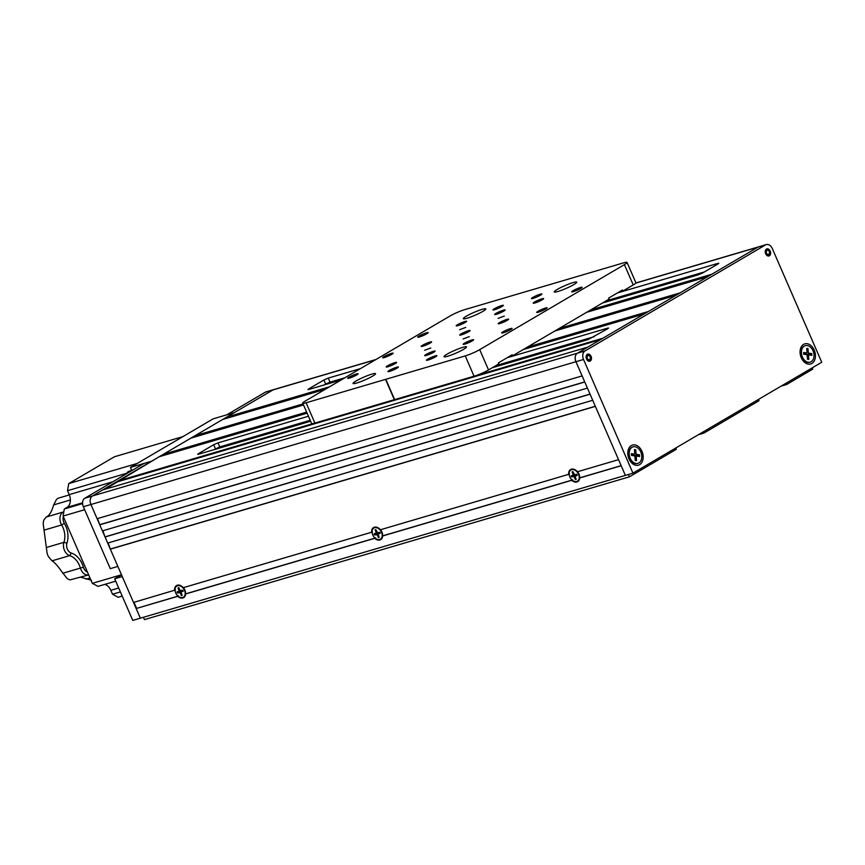 <?xml version="1.0" encoding="UTF-8"?>
<svg xmlns="http://www.w3.org/2000/svg" width="865" height="865" viewBox="0 0 865 865"><rect width="100%" height="100%" fill="white"/><g stroke="black" fill="none" stroke-linecap="round" stroke-linejoin="round"><path stroke-width="1.3" d="M703.321 431.83L703.872 433.106L758.994 400.722L758.443 399.446M781.084 386.147L786.555 384.536L786.004 383.26M786.555 384.536L812.743 369.15L812.181 367.874M143.428 617.286L144.444 619.61L629.461 476.81L676.311 449.292L675.76 448.016M181.055 590.752A2.79 1.946 -120.4 0 0 181.553 591.519M628.444 474.485L629.461 476.81M703.872 433.106L698.401 434.717M327.111 388.201L227.041 417.665L226.771 417.06L272.94 389.942A6.693 4.725 -106.4 0 1 273.697 389.607L266.117 391.845A6.693 4.725 -106.4 0 0 265.36 392.169L226.781 414.832L234.35 412.605L272.94 389.942A6.693 4.725 -106.4 0 1 273.697 389.607L375.983 359.494M591.065 356.326A3.676 2.595 -106.4 0 1 589.833 361.192A3.676 2.595 -106.4 0 1 586.513 358.997A3.676 2.595 -106.4 0 1 587.746 354.131A3.676 2.595 -106.4 0 1 591.065 356.326M629.006 458.915A10.488 7.396 73.6 0 0 639.635 464.646A10.488 7.396 73.6 0 0 641.96 451.303A10.488 7.396 73.6 0 0 632.207 445.151A10.488 7.396 73.6 0 0 628.163 456.352A10.488 7.396 73.6 0 0 628.66 458.028A10.488 7.396 73.6 0 0 629.006 458.915M628.574 457.769A5.017 3.546 73.6 0 0 628.671 458.018A5.017 3.546 73.6 0 0 631.169 460.807M801.271 357.721A10.488 7.396 73.6 0 0 811.889 363.462A10.488 7.396 73.6 0 0 814.225 350.109A10.488 7.396 73.6 0 0 804.461 343.967A10.488 7.396 73.6 0 0 800.428 355.158A10.488 7.396 73.6 0 0 800.914 356.845A10.488 7.396 73.6 0 0 801.271 357.721M800.828 356.585A5.017 3.546 73.6 0 0 800.925 356.834A5.017 3.546 73.6 0 0 803.423 359.624M770.207 251.088A3.676 2.595 -106.4 0 1 768.974 255.954A3.676 2.595 -106.4 0 1 765.666 253.759A3.676 2.595 -106.4 0 1 766.898 248.893A3.676 2.595 -106.4 0 1 770.207 251.088M585.01 350.952L765.536 244.914A6.693 4.725 -106.4 0 1 766.293 244.579A6.693 4.725 -106.4 0 1 772.315 248.579L821.75 362.262L632.953 473.155L583.529 359.472A6.693 4.725 -106.4 0 1 585.01 350.952L577.431 353.19L757.956 247.141A6.693 4.725 -106.4 0 1 758.713 246.817L766.293 244.579M178.028 596.093L136.162 608.538L140.357 618.183L122.268 576.566L114.688 578.804L132.778 620.421L632.953 473.155M572.716 479.891L571.743 480.302A7.028 4.898 -120.4 0 0 579.68 477.967L621.189 465.748L625.373 475.393L575.949 361.711A6.693 4.725 -106.4 0 1 577.431 353.19L587.768 347.114L102.751 489.914L92.414 495.98L151.667 461.175L130.453 467.424L213.136 418.855L234.35 412.605L151.667 461.175L144.087 463.402L84.835 498.218L577.431 353.19A6.693 4.725 -106.4 0 0 575.949 361.711L583.529 359.472M801.022 351.46A5.017 3.546 73.6 0 0 800.482 355.429M628.769 452.654A5.017 3.546 73.6 0 0 628.228 456.612M83.354 506.739L90.933 504.5A6.693 4.725 -106.4 0 1 92.414 495.98A6.693 4.725 -106.4 0 0 90.933 504.5L575.949 361.711L582.123 375.918L97.107 518.708L90.933 504.5L117.845 566.424L110.277 568.651L83.354 506.739A6.693 4.725 -106.4 0 1 84.835 498.218M121.5 574.803L114.688 578.804M502.024 306.48A5.698 0.703 -23.5 0 0 503.376 305.356A5.698 0.703 -23.5 0 0 499.916 306.156A5.698 0.703 -23.5 0 0 494.293 308.762A5.698 0.703 -23.5 0 0 492.942 309.897A5.698 0.703 -23.5 0 0 496.402 309.097A5.698 0.703 -23.5 0 0 502.024 306.48M426.78 333.771A5.698 0.703 -23.5 0 0 428.132 332.636A5.698 0.703 -23.5 0 0 424.661 333.436A5.698 0.703 -23.5 0 0 419.038 336.042A5.698 0.703 -23.5 0 0 417.687 337.177A5.698 0.703 -23.5 0 0 421.158 336.377A5.698 0.703 -23.5 0 0 426.78 333.771M356.769 374.891A5.698 0.703 -23.5 0 0 358.121 373.756A5.698 0.703 -23.5 0 0 354.661 374.556A5.698 0.703 -23.5 0 0 349.038 377.172A5.698 0.703 -23.5 0 0 347.687 378.297A5.698 0.703 -23.5 0 0 351.147 377.497A5.698 0.703 -23.5 0 0 356.769 374.891M503.776 311.097A5.698 0.703 -23.5 0 0 505.128 309.962A5.698 0.703 -23.5 0 0 501.657 310.773A5.698 0.703 -23.5 0 0 496.034 313.379A5.698 0.703 -23.5 0 0 494.683 314.503A5.698 0.703 -23.5 0 0 498.154 313.703A5.698 0.703 -23.5 0 0 503.776 311.097M542.279 299.766A5.698 0.703 -23.5 0 0 543.631 298.63A5.698 0.703 -23.5 0 0 540.16 299.431A5.698 0.703 -23.5 0 0 534.538 302.047A5.698 0.703 -23.5 0 0 533.186 303.172A5.698 0.703 -23.5 0 0 536.646 302.372A5.698 0.703 -23.5 0 0 542.279 299.766M580.772 288.434A5.698 0.703 -23.5 0 0 582.123 287.299A5.698 0.703 -23.5 0 0 578.663 288.099A5.698 0.703 -23.5 0 0 573.03 290.705A5.698 0.703 -23.5 0 0 571.679 291.84A5.698 0.703 -23.5 0 0 575.149 291.04A5.698 0.703 -23.5 0 0 580.772 288.434M430.273 342.994A5.698 0.703 -23.5 0 0 431.624 341.859A5.698 0.703 -23.5 0 0 428.164 342.67A5.698 0.703 -23.5 0 0 422.542 345.276A5.698 0.703 -23.5 0 0 421.179 346.4A5.698 0.703 -23.5 0 0 424.65 345.6A5.698 0.703 -23.5 0 0 430.273 342.994M468.776 331.663A5.698 0.703 -23.5 0 0 470.128 330.527A5.698 0.703 -23.5 0 0 466.657 331.327A5.698 0.703 -23.5 0 0 461.034 333.933A5.698 0.703 -23.5 0 0 459.683 335.069A5.698 0.703 -23.5 0 0 463.153 334.268A5.698 0.703 -23.5 0 0 468.776 331.663M573.83 284.574A12.272 1.514 -23.5 0 0 576.75 282.141A12.272 1.514 -23.5 0 0 569.278 283.871A12.272 1.514 -23.5 0 0 557.157 289.483A12.272 1.514 -23.5 0 0 554.249 291.927A12.272 1.514 -23.5 0 0 561.72 290.197A12.272 1.514 -23.5 0 0 573.83 284.574M482.897 311.357A12.272 1.514 -23.5 0 0 485.806 308.913A12.272 1.514 -23.5 0 0 478.334 310.643A12.272 1.514 -23.5 0 0 466.224 316.255A12.272 1.514 -23.5 0 0 463.305 318.698A12.272 1.514 -23.5 0 0 470.776 316.968A12.272 1.514 -23.5 0 0 482.897 311.357M372.642 376.113A12.272 1.514 -23.5 0 0 375.561 373.669A12.272 1.514 -23.5 0 0 368.09 375.399A12.272 1.514 -23.5 0 0 355.98 381.022A12.272 1.514 -23.5 0 0 353.061 383.454A12.272 1.514 -23.5 0 0 360.532 381.725A12.272 1.514 -23.5 0 0 372.642 376.113M463.586 349.341A12.272 1.514 -23.5 0 0 466.505 346.897A12.272 1.514 -23.5 0 0 459.034 348.627A12.272 1.514 -23.5 0 0 446.913 354.25A12.272 1.514 -23.5 0 0 444.005 356.683A12.272 1.514 -23.5 0 0 451.476 354.953A12.272 1.514 -23.5 0 0 463.586 349.341M504.273 316.082L498.121 318.385L504.273 316.082M465.77 327.413L459.618 329.716L465.77 327.413M430.77 347.979L424.618 350.282L430.77 347.979M469.273 336.636L463.121 338.95L469.273 336.636M510.772 329.554A5.698 0.703 -23.5 0 0 512.123 328.419A5.698 0.703 -23.5 0 0 508.652 329.219A5.698 0.703 -23.5 0 0 503.03 331.825A5.698 0.703 -23.5 0 0 501.678 332.96A5.698 0.703 -23.5 0 0 505.138 332.16A5.698 0.703 -23.5 0 0 510.772 329.554M507.268 320.32A5.698 0.703 -23.5 0 0 508.62 319.196A5.698 0.703 -23.5 0 0 505.16 319.996A5.698 0.703 -23.5 0 0 499.538 322.602A5.698 0.703 -23.5 0 0 498.175 323.737A5.698 0.703 -23.5 0 0 501.646 322.937A5.698 0.703 -23.5 0 0 507.268 320.32M545.772 308.989A5.698 0.703 -23.5 0 0 547.123 307.864A5.698 0.703 -23.5 0 0 543.653 308.664A5.698 0.703 -23.5 0 0 538.03 311.27A5.698 0.703 -23.5 0 0 536.678 312.395A5.698 0.703 -23.5 0 0 540.149 311.595A5.698 0.703 -23.5 0 0 545.772 308.989M472.268 340.886A5.698 0.703 -23.5 0 0 473.62 339.75A5.698 0.703 -23.5 0 0 470.149 340.561A5.698 0.703 -23.5 0 0 464.527 343.167A5.698 0.703 -23.5 0 0 463.175 344.292A5.698 0.703 -23.5 0 0 466.646 343.492A5.698 0.703 -23.5 0 0 472.268 340.886M433.765 352.217A5.698 0.703 -23.5 0 0 435.127 351.093A5.698 0.703 -23.5 0 0 431.657 351.893A5.698 0.703 -23.5 0 0 426.034 354.499A5.698 0.703 -23.5 0 0 424.683 355.634A5.698 0.703 -23.5 0 0 428.143 354.823A5.698 0.703 -23.5 0 0 433.765 352.217M395.273 363.56A5.698 0.703 -23.5 0 0 396.624 362.424A5.698 0.703 -23.5 0 0 393.153 363.224A5.698 0.703 -23.5 0 0 387.531 365.83A5.698 0.703 -23.5 0 0 386.179 366.965A5.698 0.703 -23.5 0 0 389.65 366.165A5.698 0.703 -23.5 0 0 395.273 363.56M465.273 322.429A5.698 0.703 -23.5 0 0 466.635 321.304A5.698 0.703 -23.5 0 0 463.164 322.104A5.698 0.703 -23.5 0 0 457.542 324.71A5.698 0.703 -23.5 0 0 456.19 325.846A5.698 0.703 -23.5 0 0 459.65 325.035A5.698 0.703 -23.5 0 0 465.273 322.429M391.78 354.326A5.698 0.703 -23.5 0 0 393.132 353.201A5.698 0.703 -23.5 0 0 389.661 354.001A5.698 0.703 -23.5 0 0 384.038 356.607A5.698 0.703 -23.5 0 0 382.687 357.742A5.698 0.703 -23.5 0 0 386.158 356.931A5.698 0.703 -23.5 0 0 391.78 354.326M435.517 356.834A5.698 0.703 -23.5 0 0 436.868 355.699A5.698 0.703 -23.5 0 0 433.408 356.51A5.698 0.703 -23.5 0 0 427.775 359.116A5.698 0.703 -23.5 0 0 426.423 360.24A5.698 0.703 -23.5 0 0 429.894 359.44A5.698 0.703 -23.5 0 0 435.517 356.834M397.024 368.166A5.698 0.703 -23.5 0 0 398.376 367.041A5.698 0.703 -23.5 0 0 394.905 367.841A5.698 0.703 -23.5 0 0 389.282 370.447A5.698 0.703 -23.5 0 0 387.931 371.582A5.698 0.703 -23.5 0 0 391.391 370.771A5.698 0.703 -23.5 0 0 397.024 368.166M540.528 295.149A5.698 0.703 -23.5 0 0 541.879 294.014A5.698 0.703 -23.5 0 0 538.408 294.824A5.698 0.703 -23.5 0 0 532.786 297.43A5.698 0.703 -23.5 0 0 531.434 298.555A5.698 0.703 -23.5 0 0 534.905 297.755A5.698 0.703 -23.5 0 0 540.528 295.149M314.914 423.072L394.343 399.684L385.509 379.389L306.091 402.776L314.914 423.072A11.148 1.373 156.5 0 1 311.584 423.472L302.75 403.177A11.148 1.373 -23.5 0 0 306.091 402.776M385.509 379.389L465.24 355.915A11.148 1.373 -23.5 0 0 479.707 349.633L624.4 264.636A11.148 1.373 -23.5 0 0 627.049 262.43A11.148 1.373 -23.5 0 0 623.719 262.819L464.57 309.681A11.148 1.373 -23.5 0 0 450.103 315.963L305.399 400.96A11.148 1.373 -23.5 0 0 302.75 403.177M627.049 262.43L635.883 282.725A11.148 1.373 156.5 0 1 633.234 284.942L622.897 291.008L622.454 290.002L608.668 298.09L609.111 299.106L512.653 355.775L512.21 354.758L498.424 362.857L498.867 363.862L488.53 369.939A11.148 1.373 156.5 0 1 474.063 376.221L465.24 355.915M385.812 379.303L394.645 399.598L474.063 376.221M84.64 509.712L63.08 516.059L64.313 508.966L82.586 503.581M64.313 508.966L66.973 507.398A10.034 7.082 73.6 0 0 69.2 494.618L67.502 490.704L68.735 483.6L137.232 463.435M126.744 473.263L67.502 490.704M182.904 436.609L114.407 456.774L68.735 483.6M130.647 471.306A11.148 7.872 -106.4 0 1 131.393 469.598M122.203 596.093L118.17 597.283L112.515 594.233L120.386 591.92M104.849 584.362A10.034 7.082 -106.4 0 1 110.817 590.319L112.515 594.233M115.715 581.172L97.983 586.384L92.328 583.334L121.478 574.76M63.08 516.059L92.328 583.334M46.256 517.011L63.815 511.842A8.92 6.293 -106.4 0 0 61.642 524.958A16.532 11.667 73.6 0 1 62.929 527.466A16.532 11.667 73.6 0 1 63.934 542.333A8.92 6.293 -106.4 0 0 69.719 555.633A16.532 11.667 73.6 0 1 79.418 565.396A16.532 11.667 73.6 0 1 80.391 568.089A8.92 6.293 -106.4 0 0 88.673 574.933L70.087 579.864A8.92 6.293 -106.4 0 1 66.735 578.058L61.123 570.781C57.782 565.926 54.755 562.618 52.041 560.834L48.927 557.287A8.92 6.293 -106.4 0 1 47.067 553.027L43.25 524.049A8.92 6.293 -106.4 0 1 43.985 519.833L46.256 517.011C49.175 515.843 51.662 511.799 53.695 504.879L56.387 499.613A8.92 6.293 -106.4 0 1 58.723 498.045L69.33 494.921M63.329 516.654A6.693 4.725 73.6 0 0 64.367 523.357A18.76 13.245 -106.4 0 1 66.962 543.09A6.693 4.725 73.6 0 0 71.298 553.059A18.76 13.245 -106.4 0 1 83.418 567.191A6.693 4.725 73.6 0 0 87.462 572.133M91.452 580.242L80.823 577.247M131.837 470.603L130.453 467.424M602.473 303.01L698.498 274.746L702.834 272.864L717.993 263.955L717.788 263.414L718.793 263.295L717.993 263.955M178.644 595.92L177.671 596.32A7.028 4.898 -120.4 0 0 185.607 593.985L185.456 593.909M179.196 588.568A3.795 2.649 -120.4 0 0 179.509 591.184A3.795 2.649 -120.4 0 0 181.293 593.379M574.479 476.572A3.795 2.649 -120.4 0 0 575.366 477.361M375.68 537.9L374.707 538.311A7.028 4.898 -120.4 0 0 382.644 535.976L382.503 535.9M377.01 534.019A3.795 2.649 -120.4 0 0 378.329 535.37M175.519 589.962L133.513 602.451L110.352 549.167L595.369 406.366L618.54 459.661L577.452 471.749A7.028 4.898 -120.4 0 0 571.387 469.187A7.028 4.898 -120.4 0 0 568.683 474.334L569.602 473.944M136.583 608.3L133.978 602.321M136.162 608.538L177.671 596.32M574.576 475.188A3.795 2.649 59.6 0 1 574.371 474.777L571.073 475.923L571.505 476.939L573.636 476.312L575.463 479.545L576.231 479.329L574.987 476.485L577.269 475.242L576.825 474.225L574.706 474.853L572.868 471.609L572.111 471.836L573.192 475.296M180.266 590.784L176.99 591.941L177.433 592.957L180.158 592.73L181.391 595.574L182.147 595.347L180.99 591.93A3.795 2.649 59.6 0 1 180.298 590.806M376.61 533.478L374.469 534.948L377.194 534.721L378.427 537.565L379.184 537.338L378.027 533.921A3.795 2.649 59.6 0 1 377.724 533.5M105.357 489.147L159.246 456.72L307.107 413.189M523.217 349.568L644.274 313.93L602.927 338.215L476.215 375.518M161.863 455.952L306.913 412.724M525.001 348.519L646.058 312.881M163.647 454.904L163.388 454.298L306.643 412.118M527.347 347.135L648.404 311.497L675.965 295.311L554.908 330.949M163.388 454.298L190.949 438.101L303.529 404.961M193.555 437.333L303.334 404.496M556.692 329.9L677.749 294.262M195.349 436.284L195.079 435.679L303.064 403.89M559.039 328.516L680.095 292.878L707.657 276.692L586.6 312.33M195.079 435.679L222.64 419.482L325.316 389.261M588.395 311.281L709.451 275.643M227.041 417.665L225.246 418.714M226.771 417.06L329.457 386.828M590.741 309.908L711.798 274.259L757.956 247.141A6.693 4.725 -106.4 0 1 758.713 246.817L635.829 282.996M341.167 379.951L308.967 389.423L307.962 389.553L308.762 388.882L309 389.423M717.788 263.414L617.394 292.965M360.456 368.62L328.257 378.091L330.03 382.157L344.832 377.8M606.116 300.869L704.434 271.924M330.03 382.157L325.683 384.038L323.921 379.984L328.257 378.091M324.094 384.979L325.683 384.038M323.921 379.984L308.762 388.882M108.157 542.939L110.352 549.167M107.703 543.069L105.054 536.981L590.071 394.191L592.72 400.279L107.703 543.069M102.859 530.753L105.054 536.981M102.405 530.894L99.756 524.806L584.772 382.006L587.422 388.093L102.405 530.894M97.572 518.578L99.756 524.806M607.544 328.17L608.549 328.051L607.749 328.711L607.544 328.17L507.15 357.732M492.207 367.776L588.254 339.502L607.749 328.711M310.2 420.293L219.786 446.913L213.85 449.735M215.439 448.794L213.677 444.74L198.518 453.638L198.755 454.179L197.717 454.309L198.518 453.638M198.723 454.19L310.611 421.244M594.19 336.68L495.872 365.636M213.677 444.74L218.012 442.858L219.786 446.913M308.437 416.238L218.012 442.858M117.91 481.005L313.216 423.504M118.17 481.621L600.58 339.588M100.167 524.558L584.729 381.897M105.465 536.743L590.027 394.083M110.763 548.918L595.315 406.258M183.456 587.746A6.466 4.509 -120.4 0 1 184.905 590.071A6.466 4.509 -120.4 0 1 185.553 593.877L375.064 538.084M183.283 587.681L372.555 531.953M380.319 529.672L380.405 529.769A7.028 4.898 -120.4 0 0 374.35 527.196A7.028 4.898 -120.4 0 0 371.647 532.343M376.232 530.548A3.795 2.649 -120.4 0 0 376.361 532.656M380.492 529.737A6.466 4.509 -120.4 0 1 381.941 532.051A6.466 4.509 -120.4 0 1 382.589 535.868L572.1 480.075M382.644 535.976L571.743 480.302M380.405 529.769L568.683 474.334M183.369 587.778A7.028 4.898 -120.4 0 0 177.314 585.205A7.028 4.898 -120.4 0 0 174.611 590.352M577.528 471.728A6.466 4.509 -120.4 0 1 578.977 474.042A6.466 4.509 -120.4 0 1 579.637 477.858L621.135 465.64M573.279 472.539A3.795 2.649 -120.4 0 0 573.592 475.166M185.607 593.985L374.707 538.311M184.483 590.308A6.466 4.509 -120.4 0 0 176.817 586.027A6.466 4.509 -120.4 0 0 175.692 592.893A6.466 4.509 -120.4 0 0 183.369 597.185A6.466 4.509 -120.4 0 0 184.483 590.308M182.883 590.546L180.99 591.93L183.196 591.26L182.753 590.244L180.028 590.481L178.796 587.638L178.039 587.854L179.109 591.314M182.829 590.611A0.789 0.551 59.6 0 1 182.883 590.557L181.066 591.887M180.136 590.654L179.39 590.871M381.53 532.299A6.466 4.509 -120.4 0 0 373.853 528.018A6.466 4.509 -120.4 0 0 372.739 534.884A6.466 4.509 -120.4 0 0 380.405 539.165A6.466 4.509 -120.4 0 0 381.53 532.299M376.686 533.446L378.567 532.894L376.589 534.321M379.876 533.359L379.854 533.327A0.789 0.551 59.6 0 1 379.919 532.537L378.027 533.921L380.232 533.251L379.789 532.235L377.67 532.862L375.832 529.618L375.075 529.845L376.307 532.689L374.026 533.932L374.469 534.948M379.93 532.559L378.113 533.878M376.999 532.299L376.307 532.689M578.566 474.29A6.466 4.509 -120.4 0 0 570.889 469.998A6.466 4.509 -120.4 0 0 569.776 476.875A6.466 4.509 -120.4 0 0 577.442 481.156A6.466 4.509 -120.4 0 0 578.566 474.29M573.722 475.436L575.603 474.885A0.789 0.551 59.6 0 1 576.22 475.09M573.646 475.458L571.505 476.939M574.933 476.312L574.23 476.712M576.122 479.091L575.463 479.545M576.966 474.55L575.149 475.869M574.209 474.625L573.463 474.853M634.91 456.244A4.466 3.146 73.6 0 0 634.759 455.466M632.834 446.946A8.585 6.066 73.6 0 0 632.607 447A8.585 6.066 73.6 0 0 628.833 452.179L628.477 454.633A4.466 3.146 73.6 0 0 628.433 455.779A4.466 3.146 73.6 0 0 629.85 459.304L631.482 461.164A8.585 6.066 73.6 0 0 637.462 463.478A8.585 6.066 73.6 0 0 637.678 463.402M628.833 452.179A8.585 6.066 73.6 0 0 628.758 454.395A8.585 6.066 73.6 0 0 631.482 461.164M641.765 455.952A8.585 6.066 73.6 0 0 633.061 446.87A8.585 6.066 73.6 0 0 629.212 454.266A8.585 6.066 73.6 0 0 637.916 463.348A8.585 6.066 73.6 0 0 641.765 455.952M636.51 460.634L636.272 457.153A1.114 0.789 -106.4 0 1 637.008 456.169L639.624 456.525L639.505 454.785L636.899 454.428A1.114 0.789 -106.4 0 1 636.002 453.238L635.775 449.757L634.467 449.584L634.705 453.065A1.114 0.789 -106.4 0 1 633.959 454.039L631.353 453.682L631.472 455.423L634.077 455.779A1.114 0.789 -106.4 0 1 634.964 456.98L635.202 460.45L636.51 460.634M634.737 456.255A1.622 1.146 -106.4 0 1 635.007 456.255L636.802 456.179M639.505 454.785L637.191 455.812L634.953 455.509A1.622 1.146 -106.4 0 1 633.764 454.298M634.521 450.319L635.775 449.757M634.326 453.963L632.564 455.012A1.622 1.146 -106.4 0 1 632.023 455.12L631.439 455.033M589.433 360.986L590.081 359.635A2.454 1.73 73.6 0 0 590.308 356.769A2.454 1.73 73.6 0 0 587.822 355.429A2.454 1.73 73.6 0 0 587.27 358.543A2.454 1.73 73.6 0 0 589.389 360.035L589.087 361.289M588.719 360.002L589.303 359.829A2.227 1.579 -106.4 0 1 587.411 358.467A2.227 1.579 -106.4 0 1 588.157 355.515A2.227 1.579 -106.4 0 1 590.168 356.845A2.227 1.579 -106.4 0 1 589.984 359.418L588.741 359.786M589.768 360.889L590.568 356.542L587.021 354.455M805.088 345.751A8.585 6.066 73.6 0 0 804.861 345.816A8.585 6.066 73.6 0 0 801.098 350.995L800.741 353.439A4.466 3.146 73.6 0 0 800.698 354.596A4.466 3.146 73.6 0 0 802.115 358.11L803.736 359.981A8.585 6.066 73.6 0 0 809.716 362.294A8.585 6.066 73.6 0 0 809.943 362.219M801.098 350.995A8.585 6.066 73.6 0 0 801.012 353.212A8.585 6.066 73.6 0 0 803.736 359.981M814.019 354.758A8.585 6.066 73.6 0 0 805.315 345.676A8.585 6.066 73.6 0 0 801.466 353.071A8.585 6.066 73.6 0 0 810.17 362.154A8.585 6.066 73.6 0 0 814.019 354.758M806.959 351.871A1.114 0.789 -106.4 0 1 806.223 352.855L803.607 352.498L803.726 354.239L806.331 354.596A1.114 0.789 -106.4 0 1 807.229 355.785L807.456 359.267L808.764 359.44L808.526 355.958A1.114 0.789 -106.4 0 1 809.272 354.985L811.878 355.331L811.759 353.601L809.153 353.244A1.114 0.789 -106.4 0 1 808.267 352.044L808.029 348.573L806.721 348.39L806.959 351.871M806.591 352.779L804.818 353.828A1.622 1.146 -106.4 0 1 804.277 353.926L803.704 353.85M806.775 349.125L808.029 348.573M809.478 355.018L807.218 354.326A1.622 1.146 -106.4 0 1 806.018 353.115M809.445 354.628L811.759 353.601M806.991 355.072A1.622 1.146 -106.4 0 1 807.261 355.072L809.067 354.996M807.25 356.25L808.526 355.958M768.574 255.748L769.223 254.397A2.454 1.73 73.6 0 0 769.45 251.531A2.454 1.73 73.6 0 0 766.963 250.19A2.454 1.73 73.6 0 0 766.422 253.315A2.454 1.73 73.6 0 0 768.542 254.797L768.228 256.051M767.861 254.764L768.444 254.591A2.227 1.579 -106.4 0 1 766.563 253.229A2.227 1.579 -106.4 0 1 767.309 250.288A2.227 1.579 -106.4 0 1 769.32 251.618A2.227 1.579 -106.4 0 1 769.136 254.191L767.882 254.559M768.92 255.651L769.72 251.315L766.174 249.217M130.864 470.733L129.166 471.23A7.244 5.114 73.6 0 0 128.344 471.587A7.244 5.114 73.6 0 0 126.506 473.739M265.36 392.169L375.615 359.71M635.732 283.125L765.536 244.914M633.234 284.942L624.4 264.636M479.707 349.633L488.53 369.939M66.973 507.398L82.575 502.803M69.2 494.618L112.807 481.783M110.817 590.319L118.689 588.005M66.962 543.09L63.934 542.333L46.256 547.545M83.418 567.191L62.713 573.29M43.964 530.159L61.642 524.958L64.367 523.357M52.041 560.834L69.719 555.633L71.298 553.059M90.003 577.993L86.003 579.172M70.368 499.981L53.695 504.879M575.603 474.885L573.636 476.312M634.996 457.434L636.272 457.153M634.953 455.509L636.899 454.428M634.651 453.541L636.002 453.238M632.023 455.12L633.959 454.039M804.277 353.926L806.223 352.855M806.904 352.358L808.267 352.044M807.218 354.326L809.153 353.244M636.91 456.169L634.856 456.244M588.157 355.515L587.465 355.72M809.164 354.985L807.11 355.061M767.309 250.288L766.617 250.482"/></g></svg>
